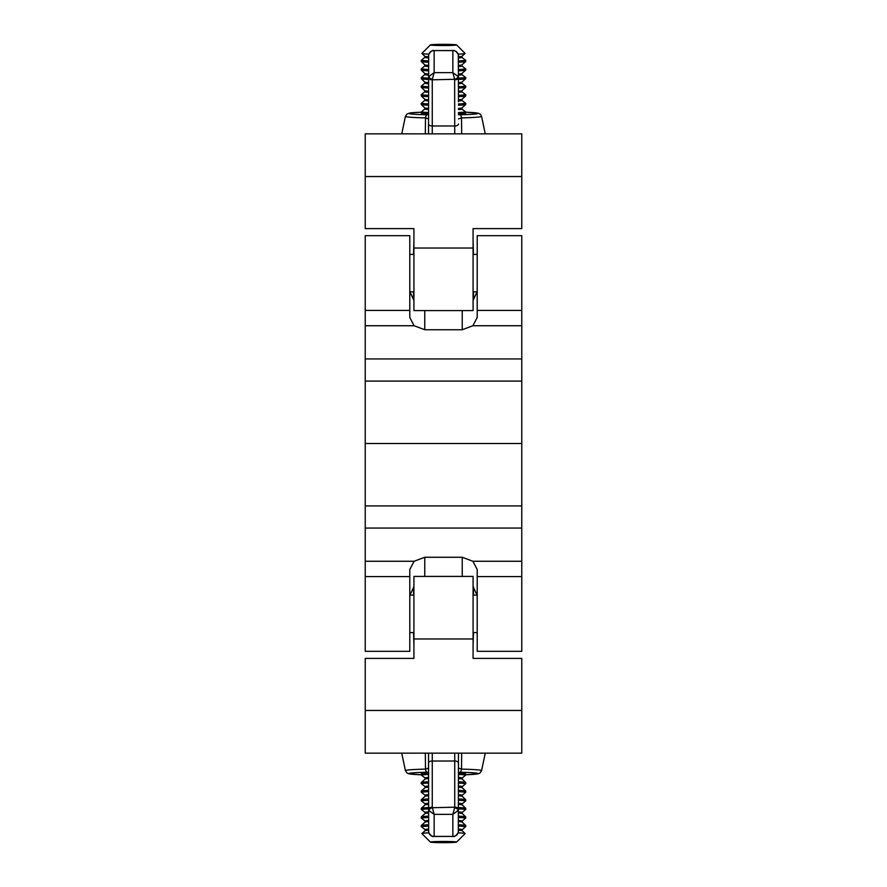 <?xml version="1.0" encoding="UTF-8"?>
<svg xmlns="http://www.w3.org/2000/svg" width="887" height="887" viewBox="0 0 887 887"><rect width="100%" height="100%" fill="white"/><g stroke="black" fill="none" stroke-linecap="round" stroke-linejoin="round"><path stroke-width="1.33" d="M521.767 310.395L477.206 310.395L477.206 235.687L521.767 235.687L521.767 443.5L365.233 443.5L365.233 651.313L409.794 651.313L409.794 576.605L365.233 576.605M409.794 310.395L365.233 310.395L365.233 235.687L409.794 235.687L409.794 317.524L414.118 325.74L365.233 325.74L365.233 443.5L521.767 443.5L521.767 651.313L477.206 651.313L477.206 569.476L472.882 561.26L462.227 557.258L424.773 557.258L424.773 576.417M473.081 300.349L477.051 291.856M413.874 300.305L409.949 291.856L413.919 300.349M365.233 310.395L365.233 325.74M477.206 310.395L477.206 317.524L472.882 325.74L462.227 329.742L424.773 329.742L414.118 325.74M473.081 274.837L473.081 310.583L413.919 310.583L413.919 228.613L365.233 228.613L365.233 133.848L521.767 133.848L521.767 228.613L473.081 228.613L473.081 274.837M456.605 44.938A13.105 0.588 0 0 0 456.594 44.915A13.105 0.588 0 0 0 443.5 44.35A13.105 0.588 0 0 0 430.406 44.915A13.105 0.588 0 0 0 430.395 44.938A13.105 0.588 0 0 0 443.5 45.536A13.105 0.588 0 0 0 456.605 44.938M428.831 54.151A21.598 0.976 180 0 1 421.924 53.475A21.598 0.976 180 0 1 421.902 53.431A21.598 0.976 180 0 1 421.924 53.386L430.406 44.915M456.594 44.915L465.076 53.386A21.598 0.976 180 0 1 465.098 53.431A21.598 0.976 180 0 1 465.076 53.475A21.598 0.976 180 0 1 458.169 54.151M428.521 60.904A21.953 0.998 180 0 1 421.547 60.172A21.953 0.998 180 0 1 421.58 60.116L425.339 56.835L421.924 53.475M458.479 57.91A18.45 0.832 180 0 0 461.95 57.422A18.45 0.832 180 0 0 461.916 57.378L465.42 60.116A21.953 0.998 180 0 1 465.453 60.172A21.953 0.998 180 0 1 458.479 60.904M458.479 60.981A22.053 0.998 0 0 0 465.553 60.249A22.053 0.998 0 0 0 465.52 60.194A22.053 0.998 0 0 0 465.453 60.161L465.453 60.161M421.547 60.161L421.547 60.161A22.053 0.998 0 0 0 421.48 60.194A22.053 0.998 0 0 0 421.447 60.249A22.053 0.998 0 0 0 428.521 60.981M428.521 61.192A22.297 1.009 180 0 1 421.203 60.438A22.297 1.009 180 0 1 421.225 60.405A22.297 1.009 180 0 1 421.247 60.383L421.48 60.194M465.52 60.194L465.753 60.383A22.297 1.009 180 0 1 465.775 60.405A22.297 1.009 180 0 1 465.797 60.438A22.297 1.009 180 0 1 458.479 61.192M428.521 69.508A21.953 0.998 180 0 1 421.547 68.776A21.953 0.998 180 0 1 421.58 68.72L425.339 65.438L421.314 61.536A22.219 1.009 180 0 0 428.521 62.223M458.479 66.514A18.45 0.832 180 0 0 461.95 66.026A18.45 0.832 180 0 0 461.916 65.982L465.42 68.72A21.953 0.998 180 0 1 465.453 68.776A21.953 0.998 180 0 1 458.479 69.508M458.479 69.585A22.053 0.998 0 0 0 465.553 68.853A22.053 0.998 0 0 0 465.52 68.798A22.053 0.998 0 0 0 465.453 68.765L465.453 68.765M421.547 68.765L421.547 68.765A22.053 0.998 0 0 0 421.48 68.798A22.053 0.998 0 0 0 421.447 68.853A22.053 0.998 0 0 0 428.521 69.585M428.521 69.796A22.297 1.009 180 0 1 421.203 69.042A22.297 1.009 180 0 1 421.225 69.009A22.297 1.009 180 0 1 421.247 68.986L421.48 68.798M465.52 68.798L465.753 68.986A22.297 1.009 180 0 1 465.775 69.009A22.297 1.009 180 0 1 465.797 69.042A22.297 1.009 180 0 1 458.479 69.796M428.521 78.111A21.953 0.998 180 0 1 421.547 77.38A21.953 0.998 180 0 1 421.58 77.324L425.339 74.042L421.314 70.14A22.219 1.009 180 0 0 428.521 70.827M458.479 75.118A18.45 0.832 180 0 0 461.95 74.641A18.45 0.832 180 0 0 461.916 74.586L465.42 77.324A21.953 0.998 180 0 1 465.453 77.38A21.953 0.998 180 0 1 458.479 78.111M458.479 78.189A22.053 0.998 0 0 0 465.553 77.457A22.053 0.998 0 0 0 465.52 77.402A22.053 0.998 0 0 0 465.453 77.369L465.453 77.369M421.547 77.369L421.547 77.369A22.053 0.998 0 0 0 421.48 77.402A22.053 0.998 0 0 0 421.447 77.457A22.053 0.998 0 0 0 428.521 78.189M428.521 78.4A22.297 1.009 180 0 1 421.203 77.646A22.297 1.009 180 0 1 421.225 77.612A22.297 1.009 180 0 1 421.247 77.59L421.48 77.402M465.52 77.402L465.753 77.59A22.297 1.009 180 0 1 465.775 77.612A22.297 1.009 180 0 1 465.797 77.646A22.297 1.009 180 0 1 458.479 78.4M428.521 86.715A21.953 0.998 180 0 1 421.547 85.984A21.953 0.998 180 0 1 421.58 85.928L425.339 82.646L421.314 78.743A22.219 1.009 180 0 0 428.521 79.431M458.479 83.722A18.45 0.832 180 0 0 461.95 83.245A18.45 0.832 180 0 0 461.916 83.19L465.42 85.928A21.953 0.998 180 0 1 465.453 85.984A21.953 0.998 180 0 1 458.479 86.715M458.479 86.793A22.053 0.998 0 0 0 465.553 86.061A22.053 0.998 0 0 0 465.52 86.006A22.053 0.998 0 0 0 465.453 85.972L465.453 85.972M421.547 85.972L421.547 85.972A22.053 0.998 0 0 0 421.48 86.006A22.053 0.998 0 0 0 421.447 86.061A22.053 0.998 0 0 0 428.521 86.793M428.521 87.004A22.297 1.009 180 0 1 421.203 86.25A22.297 1.009 180 0 1 421.225 86.216A22.297 1.009 180 0 1 421.247 86.194L421.48 86.006M465.52 86.006L465.753 86.194A22.297 1.009 180 0 1 465.775 86.216A22.297 1.009 180 0 1 465.797 86.25A22.297 1.009 180 0 1 458.479 87.004M428.521 95.319A21.953 0.998 180 0 1 421.547 94.587A21.953 0.998 180 0 1 421.58 94.532L425.339 91.25L421.314 87.347A22.219 1.009 180 0 0 428.521 88.035M458.479 92.326A18.45 0.832 180 0 0 461.95 91.849A18.45 0.832 180 0 0 461.916 91.793L465.42 94.532A21.953 0.998 180 0 1 465.453 94.587A21.953 0.998 180 0 1 458.479 95.319M458.479 95.397A22.053 0.998 0 0 0 465.553 94.665A22.053 0.998 0 0 0 465.52 94.61A22.053 0.998 0 0 0 465.453 94.576L465.453 94.576M421.547 94.576L421.547 94.576A22.053 0.998 0 0 0 421.48 94.61A22.053 0.998 0 0 0 421.447 94.665A22.053 0.998 0 0 0 428.521 95.397M428.521 95.608A22.297 1.009 180 0 1 421.203 94.854A22.297 1.009 180 0 1 421.225 94.82A22.297 1.009 180 0 1 421.247 94.798L421.48 94.61M465.52 94.61L465.753 94.798A22.297 1.009 180 0 1 465.775 94.82A22.297 1.009 180 0 1 465.797 94.854A22.297 1.009 180 0 1 458.479 95.608M428.521 103.923A21.953 0.998 180 0 1 421.547 103.191A21.953 0.998 180 0 1 421.58 103.136L425.339 99.854L421.314 95.951A22.219 1.009 180 0 0 428.521 96.639M458.479 100.941A18.45 0.832 180 0 0 461.95 100.453A18.45 0.832 180 0 0 461.916 100.397L465.42 103.136A21.953 0.998 180 0 1 465.453 103.191A21.953 0.998 180 0 1 458.479 103.923M458.479 104.001A22.053 0.998 0 0 0 465.553 103.269A22.053 0.998 0 0 0 465.52 103.214A22.053 0.998 0 0 0 465.453 103.18L465.453 103.18M421.547 103.18L421.547 103.18A22.053 0.998 0 0 0 421.48 103.214A22.053 0.998 0 0 0 421.447 103.269A22.053 0.998 0 0 0 428.521 104.001M428.521 104.211A22.297 1.009 180 0 1 421.203 103.457A22.297 1.009 180 0 1 421.225 103.424A22.297 1.009 180 0 1 421.247 103.402L421.48 103.214M465.52 103.214L465.753 103.402A22.297 1.009 180 0 1 465.775 103.424A22.297 1.009 180 0 1 465.797 103.457A22.297 1.009 180 0 1 458.479 104.211M428.521 112.527A21.953 0.998 180 0 1 421.547 111.795A21.953 0.998 180 0 1 421.58 111.74L425.339 108.458L421.314 104.555A22.219 1.009 180 0 0 428.521 105.243M458.479 109.544A18.45 0.832 180 0 0 461.95 109.057A18.45 0.832 180 0 0 461.916 109.001L465.42 111.74A21.953 0.998 180 0 1 465.453 111.795A21.953 0.998 180 0 1 458.479 112.527M458.479 112.605A22.053 0.998 0 0 0 465.553 111.873A22.053 0.998 0 0 0 465.52 111.817A22.053 0.998 0 0 0 465.453 111.784L465.453 111.784M421.547 111.784L421.547 111.784A22.053 0.998 0 0 0 421.48 111.817A22.053 0.998 0 0 0 421.447 111.873A22.053 0.998 0 0 0 428.521 112.605M428.521 112.815A22.297 1.009 180 0 1 421.203 112.061A22.297 1.009 180 0 1 421.225 112.028A22.297 1.009 180 0 1 421.247 112.006L421.48 111.817M465.52 111.817L465.753 112.006A22.297 1.009 180 0 1 465.775 112.028A22.297 1.009 180 0 1 465.797 112.061A22.297 1.009 180 0 1 458.479 112.815M473.081 241.164L473.458 254.414M413.919 241.164L413.542 254.414M413.542 291.856L413.542 299.939M473.458 291.856L473.458 299.939M458.479 114.811L459.765 114.778A3.748 1.763 88.6 0 1 461.495 117.893L461.683 133.848M458.479 55.97L458.302 54.595C457.382 51.934 455.574 50.592 452.858 50.581L453.069 50.548C454.676 50.082 456.417 51.424 458.302 54.562L458.479 101.805M425.316 133.848L425.505 117.893L428.521 118.902L428.521 133.848L428.698 54.595A3.748 1.242 -165.3 0 1 428.698 54.562L428.521 55.97M453.069 50.548L434.142 50.581C431.426 50.592 429.618 51.934 428.698 54.595M454.732 133.848L454.643 79.287L432.268 79.808A3.748 1.996 180 0 1 428.521 77.812L428.798 76.57L434.142 72.634L432.357 79.287A3.748 1.907 -160.1 0 1 428.798 76.57M458.202 76.57A3.748 1.907 -19.9 0 1 454.643 79.287L452.858 72.634L458.202 76.57L458.479 77.812A3.748 1.996 -0 0 1 454.732 79.808M485.256 133.848L481.574 116.352A38.074 1.719 180 0 1 461.495 117.893L458.479 118.902M405.426 116.352A38.074 1.719 180 0 0 425.505 117.893A3.748 1.763 -88.6 0 1 427.235 114.778A34.405 1.552 0 0 1 421.103 112.217L410.803 112.882L407.078 113.924L405.426 116.352L401.744 133.848M409.794 254.414L413.919 254.414M473.081 254.414L477.206 254.414M409.794 291.856L413.919 291.856M473.081 291.856L477.206 291.856M473.126 586.695L477.051 595.144L473.081 586.651M409.794 576.605L409.794 569.476L414.118 561.26L424.773 557.258M413.919 586.651L409.949 595.144M413.919 612.163L413.919 576.417L473.081 576.417L473.081 658.387L521.767 658.387L521.767 753.152L365.233 753.152L365.233 658.387L413.919 658.387L413.919 612.163M456.605 842.062A13.105 0.588 180 0 0 443.5 841.464A13.105 0.588 180 0 0 430.395 842.062A13.105 0.588 180 0 0 430.406 842.085A13.105 0.588 180 0 0 443.5 842.65A13.105 0.588 180 0 0 456.594 842.085A13.105 0.588 180 0 0 456.605 842.062M430.406 842.085L421.924 833.614A21.598 0.976 0 0 1 421.902 833.569A21.598 0.976 0 0 1 421.924 833.525A21.598 0.976 0 0 1 428.831 832.849M458.169 832.849A21.598 0.976 0 0 1 465.076 833.525A21.598 0.976 0 0 1 465.098 833.569A21.598 0.976 0 0 1 465.076 833.614L456.594 842.085M428.521 826.019A22.053 0.998 180 0 0 421.447 826.751A22.053 0.998 180 0 0 421.48 826.806A22.053 0.998 180 0 0 421.547 826.839A21.953 0.998 0 0 1 428.521 826.096M458.479 826.096A21.953 0.998 0 0 1 465.453 826.828A22.053 0.998 180 0 0 465.52 826.806A22.053 0.998 180 0 0 465.553 826.751A22.053 0.998 180 0 0 458.479 826.019M421.48 826.806L421.247 826.617A22.297 1.009 0 0 1 421.225 826.595A22.297 1.009 0 0 1 428.521 825.808M458.479 825.808A22.297 1.009 0 0 1 465.797 826.562A22.297 1.009 0 0 1 465.775 826.595A22.297 1.009 0 0 1 465.753 826.617L465.52 826.806M428.521 820.486A18.45 0.832 0 0 0 425.05 820.974A18.45 0.832 0 0 0 425.084 821.018L421.58 818.28A21.953 0.998 0 0 1 421.547 818.224A21.953 0.998 0 0 1 428.521 817.492M458.479 817.492A21.953 0.998 0 0 1 465.453 818.224A21.953 0.998 0 0 1 465.42 818.28L461.661 821.562L465.686 825.464A22.219 1.009 0 0 0 458.479 824.777M465.453 818.235L465.453 818.235A22.053 0.998 180 0 0 465.52 818.202A22.053 0.998 180 0 0 465.553 818.147A22.053 0.998 180 0 0 458.479 817.415M428.521 817.415A22.053 0.998 180 0 0 421.447 818.147A22.053 0.998 180 0 0 421.48 818.202A22.053 0.998 180 0 0 421.547 818.235L421.547 818.235M421.48 818.202L421.247 818.014A22.297 1.009 0 0 1 421.225 817.991A22.297 1.009 0 0 1 428.521 817.204M458.479 817.204A22.297 1.009 0 0 1 465.797 817.958A22.297 1.009 0 0 1 465.775 817.991A22.297 1.009 0 0 1 465.753 818.014L465.52 818.202M428.521 808.811A22.053 0.998 180 0 0 421.447 809.543A22.053 0.998 180 0 0 421.48 809.598A22.053 0.998 180 0 0 421.547 809.631A21.953 0.998 0 0 1 428.521 808.889M458.479 808.889A21.953 0.998 0 0 1 465.453 809.62A22.053 0.998 180 0 0 465.52 809.598A22.053 0.998 180 0 0 465.553 809.543A22.053 0.998 180 0 0 458.479 808.811M421.48 809.598L421.247 809.41A22.297 1.009 0 0 1 421.225 809.387A22.297 1.009 0 0 1 421.203 809.354A22.297 1.009 0 0 1 428.521 808.6M458.479 808.6A22.297 1.009 0 0 1 465.797 809.354A22.297 1.009 0 0 1 465.775 809.387A22.297 1.009 0 0 1 465.753 809.41L465.52 809.598M428.521 800.207A22.053 0.998 180 0 0 421.447 800.939A22.053 0.998 180 0 0 421.48 800.994A22.053 0.998 180 0 0 421.547 801.028A21.953 0.998 0 0 1 428.521 800.285M458.479 800.285A21.953 0.998 0 0 1 465.453 801.016A22.053 0.998 180 0 0 465.52 800.994A22.053 0.998 180 0 0 465.553 800.939A22.053 0.998 180 0 0 458.479 800.207M421.48 800.994L421.247 800.806A22.297 1.009 0 0 1 421.225 800.784A22.297 1.009 0 0 1 421.203 800.75A22.297 1.009 0 0 1 428.521 799.996M458.479 799.996A22.297 1.009 0 0 1 465.797 800.75A22.297 1.009 0 0 1 465.775 800.784A22.297 1.009 0 0 1 465.753 800.806L465.52 800.994M428.521 791.603A22.053 0.998 180 0 0 421.447 792.335A22.053 0.998 180 0 0 421.48 792.39A22.053 0.998 180 0 0 421.547 792.424A21.953 0.998 0 0 1 428.521 791.681M458.479 791.681A21.953 0.998 0 0 1 465.453 792.413A22.053 0.998 180 0 0 465.52 792.39A22.053 0.998 180 0 0 465.553 792.335A22.053 0.998 180 0 0 458.479 791.603M421.48 792.39L421.247 792.202A22.297 1.009 0 0 1 421.225 792.18A22.297 1.009 0 0 1 421.203 792.146A22.297 1.009 0 0 1 428.521 791.392M458.479 791.392A22.297 1.009 0 0 1 465.797 792.146A22.297 1.009 0 0 1 465.775 792.18A22.297 1.009 0 0 1 465.753 792.202L465.52 792.39M428.521 782.999A22.053 0.998 180 0 0 421.447 783.731A22.053 0.998 180 0 0 421.48 783.786A22.053 0.998 180 0 0 421.547 783.82A21.953 0.998 0 0 1 428.521 783.077M458.479 783.077A21.953 0.998 0 0 1 465.453 783.809A22.053 0.998 180 0 0 465.52 783.786A22.053 0.998 180 0 0 465.553 783.731A22.053 0.998 180 0 0 458.479 782.999M421.48 783.786L421.247 783.598A22.297 1.009 0 0 1 421.225 783.576A22.297 1.009 0 0 1 428.521 782.789M458.479 782.789A22.297 1.009 0 0 1 465.797 783.543A22.297 1.009 0 0 1 465.775 783.576A22.297 1.009 0 0 1 465.753 783.598L465.52 783.786M428.521 777.456A18.45 0.832 0 0 0 425.05 777.943A18.45 0.832 0 0 0 425.084 777.999L421.58 775.26A21.953 0.998 0 0 1 421.547 775.205A21.953 0.998 0 0 1 428.521 774.473M458.479 774.473A21.953 0.998 0 0 1 465.453 775.205A21.953 0.998 0 0 1 465.42 775.26L461.661 778.542L465.686 782.445A22.219 1.009 0 0 0 458.479 781.757M465.453 775.216L465.453 775.216A22.053 0.998 180 0 0 465.52 775.183A22.053 0.998 180 0 0 465.553 775.127A22.053 0.998 180 0 0 458.479 774.395M428.521 774.395A22.053 0.998 180 0 0 421.447 775.127A22.053 0.998 180 0 0 421.48 775.183A22.053 0.998 180 0 0 421.547 775.216L421.547 775.216M421.48 775.183L421.247 774.994A22.297 1.009 0 0 1 421.225 774.972A22.297 1.009 0 0 1 428.521 774.185M458.479 774.185A22.297 1.009 0 0 1 465.797 774.939A22.297 1.009 0 0 1 465.775 774.972A22.297 1.009 0 0 1 465.753 774.994L465.52 775.183M473.458 632.586L473.081 645.836M413.542 632.586L413.919 645.836M413.542 587.061L413.542 595.144M473.458 587.061L473.458 595.144M421.225 774.972A22.297 1.009 0 0 1 421.203 774.939L421.314 773.841A22.219 1.009 0 0 1 428.521 773.154M421.225 783.576A22.297 1.009 0 0 1 421.203 783.543L421.314 782.445A22.219 1.009 0 0 1 428.521 781.757M465.453 783.82L465.453 783.82A21.953 0.998 0 0 1 465.42 783.864L461.661 787.146L465.686 791.049A22.219 1.009 0 0 0 458.479 790.361M428.521 786.059A18.45 0.832 0 0 0 425.05 786.547A18.45 0.832 0 0 0 425.084 786.603L421.58 783.864A21.953 0.998 0 0 1 421.547 783.809L421.547 783.82M465.453 792.424L465.453 792.424A21.953 0.998 0 0 1 465.42 792.468L461.661 795.75L465.686 799.653A22.219 1.009 0 0 0 458.479 798.965M428.521 794.674A18.45 0.832 0 0 0 425.05 795.151A18.45 0.832 0 0 0 425.084 795.207L421.58 792.468A21.953 0.998 0 0 1 421.547 792.413L421.547 792.424M465.453 801.028L465.453 801.028A21.953 0.998 0 0 1 465.42 801.072L461.661 804.354L465.686 808.257A22.219 1.009 0 0 0 458.479 807.569M428.521 803.278A18.45 0.832 0 0 0 425.05 803.755A18.45 0.832 0 0 0 425.084 803.81L421.58 801.072A21.953 0.998 0 0 1 421.547 801.016L421.547 801.028M465.453 809.631L465.453 809.631A21.953 0.998 0 0 1 465.42 809.676L461.661 812.958L465.686 816.86A22.219 1.009 0 0 0 458.479 816.173M428.521 811.882A18.45 0.832 0 0 0 425.05 812.359A18.45 0.832 0 0 0 425.084 812.414L421.58 809.676A21.953 0.998 0 0 1 421.547 809.62L421.547 809.631M421.225 817.991A22.297 1.009 0 0 1 421.203 817.958L421.314 816.86A22.219 1.009 0 0 1 428.521 816.173M421.225 826.595A22.297 1.009 0 0 1 421.203 826.562L421.314 825.464A22.219 1.009 0 0 1 428.521 824.777M465.453 826.839L465.453 826.839A21.953 0.998 0 0 1 465.42 826.884L461.661 830.165L465.076 833.525M428.521 829.09A18.45 0.832 0 0 0 425.05 829.578A18.45 0.832 0 0 0 425.084 829.622L421.58 826.884A21.953 0.998 0 0 1 421.547 826.828L421.547 826.839M428.521 772.189L427.235 772.222A34.405 1.552 180 0 0 421.103 774.783L408.663 773.752L407.078 773.076L405.426 770.648A38.074 1.719 0 0 1 425.505 769.107L425.316 753.152M458.479 753.152L458.302 832.438A3.748 1.242 -165.3 0 0 458.302 832.405L458.479 831.03M458.479 785.195L458.479 768.752M461.683 753.152L461.495 769.107L458.479 768.098L458.479 763.02A3.748 1.996 -0 0 0 454.732 761.024L454.732 753.152M428.521 831.03L428.698 832.405C429.618 835.066 431.426 836.408 434.142 836.419L433.931 836.452C432.324 836.918 430.583 835.576 428.698 832.438L428.521 753.152M432.268 753.152L432.268 761.024A3.748 1.996 0 0 0 428.521 763.02L428.521 768.098L425.505 769.107A3.748 1.763 88.6 0 0 427.235 772.222M433.931 836.452L452.858 836.419C455.574 836.408 457.382 835.066 458.302 832.405M434.142 814.366L428.798 810.43L428.521 809.188A3.748 1.996 0 0 1 432.268 807.192L434.142 814.366L434.142 836.419L452.858 836.419L452.858 814.366L454.643 807.713A3.748 1.907 19.9 0 1 458.202 810.43L452.858 814.366L434.142 814.366M428.798 810.43A3.748 1.907 -19.9 0 1 432.357 807.713L454.732 807.192A3.748 1.996 0 0 1 458.479 809.188L458.202 810.43M481.574 770.648L479.922 773.076L478.337 773.752L465.897 774.783A34.405 1.552 180 0 0 459.765 772.222A3.748 1.763 -88.6 0 0 461.495 769.107A38.074 1.719 0 0 1 481.574 770.648L485.256 753.152M409.794 595.144L413.919 595.144M473.081 595.144L477.206 595.144M409.794 632.586L413.919 632.586M473.081 632.586L477.206 632.586M521.767 358.947L365.233 358.947M521.767 325.74L472.882 325.74M521.767 381.077L365.233 381.077M462.227 329.742L462.227 310.583M424.773 310.583L424.773 329.742M473.081 248.027L413.919 248.027M521.767 176.535L365.233 176.535M428.521 57.91A18.45 0.832 180 0 1 425.05 57.422A18.45 0.832 180 0 1 425.084 57.378M428.521 66.514A18.45 0.832 180 0 1 425.05 66.026A18.45 0.832 180 0 1 425.084 65.982M428.521 75.118A18.45 0.832 180 0 1 425.05 74.641A18.45 0.832 180 0 1 425.084 74.586M428.521 83.722A18.45 0.832 180 0 1 425.05 83.245A18.45 0.832 180 0 1 425.084 83.19M428.521 92.326A18.45 0.832 180 0 1 425.05 91.849A18.45 0.832 180 0 1 425.084 91.793M428.521 100.941A18.45 0.832 180 0 1 425.05 100.453A18.45 0.832 180 0 1 425.084 100.397M428.521 109.544A18.45 0.832 180 0 1 425.05 109.057A18.45 0.832 180 0 1 425.084 109.001M461.916 56.28A18.416 0.832 180 0 1 461.894 56.324A18.416 0.832 180 0 1 458.479 56.768M428.521 56.768A18.416 0.832 180 0 1 425.106 56.324M461.916 64.884A18.416 0.832 180 0 1 461.894 64.928A18.416 0.832 180 0 1 458.479 65.372M428.521 65.372A18.416 0.832 180 0 1 425.106 64.928M461.916 74.586L461.894 73.532A18.416 0.832 180 0 1 461.894 73.532A18.416 0.832 180 0 1 458.479 73.976M428.521 73.976A18.416 0.832 180 0 1 425.106 73.532M461.916 82.092A18.416 0.832 180 0 1 461.894 82.136A18.416 0.832 180 0 1 458.479 82.58M428.521 82.58A18.416 0.832 180 0 1 425.106 82.136M461.916 90.696A18.416 0.832 180 0 1 461.894 90.74A18.416 0.832 180 0 1 458.479 91.184M428.521 91.184A18.416 0.832 180 0 1 425.106 90.74M461.916 99.3A18.416 0.832 180 0 1 461.894 99.344A18.416 0.832 180 0 1 458.479 99.787M428.521 99.787A18.416 0.832 180 0 1 425.106 99.344M461.916 107.904A18.416 0.832 180 0 1 461.894 107.948A18.416 0.832 180 0 1 458.479 108.391M428.521 108.391A18.416 0.832 180 0 1 425.106 107.948M465.719 113.104A22.219 1.009 180 0 1 465.686 113.159A22.219 1.009 180 0 1 458.479 113.846M428.521 113.846A22.219 1.009 180 0 1 421.314 113.159L421.225 112.028M465.719 104.5A22.219 1.009 180 0 1 465.686 104.555A22.219 1.009 180 0 1 458.479 105.243M465.719 95.896A22.219 1.009 180 0 1 465.686 95.951A22.219 1.009 180 0 1 458.479 96.639M465.719 87.292A22.219 1.009 180 0 1 465.686 87.347A22.219 1.009 180 0 1 458.479 88.035M465.719 78.688A22.219 1.009 180 0 1 465.686 78.743A22.219 1.009 180 0 1 458.479 79.431M465.719 70.084A22.219 1.009 180 0 1 465.686 70.14A22.219 1.009 180 0 1 458.479 70.827M465.719 61.48A22.219 1.009 180 0 1 465.686 61.536A22.219 1.009 180 0 1 458.479 62.223M459.765 114.778A34.405 1.552 0 0 0 465.897 112.217L478.503 113.292L480.233 114.157L481.574 116.352M432.268 79.808L432.268 125.976L454.732 125.976A3.748 1.974 -0.3 0 0 458.479 123.98M428.521 123.98A3.748 1.996 180 0 0 432.268 125.976L432.268 133.848M434.142 72.634L452.858 72.634L452.858 50.581L434.142 50.581L434.142 72.634M414.118 561.26L365.233 561.26M521.767 561.26L472.882 561.26M521.767 528.053L365.233 528.053M521.767 505.923L365.233 505.923M521.767 576.605L477.206 576.605M462.227 576.417L462.227 557.258M413.919 638.973L473.081 638.973M365.233 710.465L521.767 710.465M458.479 829.09A18.45 0.832 0 0 1 461.95 829.578A18.45 0.832 0 0 1 461.916 829.622M458.479 820.486A18.45 0.832 0 0 1 461.95 820.974A18.45 0.832 0 0 1 461.916 821.018M458.479 811.882A18.45 0.832 0 0 1 461.95 812.359A18.45 0.832 0 0 1 461.916 812.414M458.479 803.278A18.45 0.832 0 0 1 461.95 803.755A18.45 0.832 0 0 1 461.916 803.81M458.479 794.674A18.45 0.832 0 0 1 461.95 795.151A18.45 0.832 0 0 1 461.916 795.207M458.479 786.059A18.45 0.832 0 0 1 461.95 786.547A18.45 0.832 0 0 1 461.916 786.603M458.479 777.456A18.45 0.832 0 0 1 461.95 777.943A18.45 0.832 0 0 1 461.916 777.999M425.084 830.72A18.416 0.832 0 0 1 425.106 830.675A18.416 0.832 0 0 1 428.521 830.232M458.479 830.232A18.416 0.832 0 0 1 461.894 830.675M421.281 825.52A22.219 1.009 0 0 1 421.314 825.464L425.106 822.072A18.416 0.832 0 0 1 428.521 821.628M425.084 822.116A18.416 0.832 0 0 1 425.106 822.072L425.084 821.018M458.479 821.628A18.416 0.832 0 0 1 461.894 822.072M421.281 816.916A22.219 1.009 0 0 1 421.314 816.86L425.106 813.468A18.416 0.832 0 0 1 425.106 813.468A18.416 0.832 0 0 1 428.521 813.024M458.479 813.024A18.416 0.832 0 0 1 461.894 813.468M421.281 808.312A22.219 1.009 0 0 1 421.314 808.257A22.219 1.009 0 0 1 428.521 807.569M425.084 804.908A18.416 0.832 0 0 1 425.106 804.864A18.416 0.832 0 0 1 428.521 804.42M458.479 804.42A18.416 0.832 0 0 1 461.894 804.864M421.281 799.708A22.219 1.009 0 0 1 421.314 799.653A22.219 1.009 0 0 1 428.521 798.965M425.084 796.304A18.416 0.832 0 0 1 425.106 796.26A18.416 0.832 0 0 1 428.521 795.816M458.479 795.816A18.416 0.832 0 0 1 461.894 796.26M421.281 791.104A22.219 1.009 0 0 1 421.314 791.049A22.219 1.009 0 0 1 428.521 790.361M425.084 787.7A18.416 0.832 0 0 1 425.106 787.656A18.416 0.832 0 0 1 428.521 787.212M458.479 787.212A18.416 0.832 0 0 1 461.894 787.656M421.281 782.5A22.219 1.009 0 0 1 421.314 782.445L425.106 779.052A18.416 0.832 0 0 1 428.521 778.609M425.084 779.096A18.416 0.832 0 0 1 425.106 779.052L425.084 777.999M458.479 778.609A18.416 0.832 0 0 1 461.894 779.052M458.479 773.154A22.219 1.009 0 0 1 465.686 773.841L465.775 774.972M432.268 807.192L432.268 761.024L454.732 761.024L454.732 807.192M461.916 57.378L461.894 56.324L465.076 53.475M461.916 65.982L461.894 64.928L465.686 61.536L465.775 60.405M461.916 83.19L461.894 82.136L465.686 78.743L465.775 77.612M461.916 91.793L461.894 90.74L465.686 87.347L465.775 86.216M461.916 100.397L461.894 99.344L465.686 95.951L465.775 94.82M461.916 109.001L461.894 107.948L465.686 104.555L465.775 103.424M421.225 60.405L421.314 61.536M421.225 69.009L421.314 70.14M465.775 69.009L465.686 70.14L461.894 73.532M421.225 77.612L421.314 78.743M421.225 86.216L421.314 87.347M421.225 94.82L421.314 95.951M421.225 103.424L421.314 104.555M465.775 112.028L465.686 113.159M433.931 50.548C432.324 50.082 430.583 51.424 428.698 54.562M425.084 786.603L425.106 787.656L421.314 791.049L421.225 792.18M425.084 795.207L425.106 796.26L421.314 799.653L421.225 800.784M425.084 803.81L425.106 804.864L421.314 808.257L421.225 809.387M425.084 812.414L425.106 813.468M425.084 829.622L425.106 830.675L421.924 833.525M465.775 826.595L465.686 825.464M465.775 817.991L465.686 816.86M465.775 809.387L465.686 808.257M465.775 800.784L465.686 799.653M465.775 792.18L465.686 791.049M465.775 783.576L465.686 782.445M405.426 770.648L401.744 753.152M453.069 836.452C454.676 836.918 456.417 835.576 458.302 832.438"/></g></svg>
